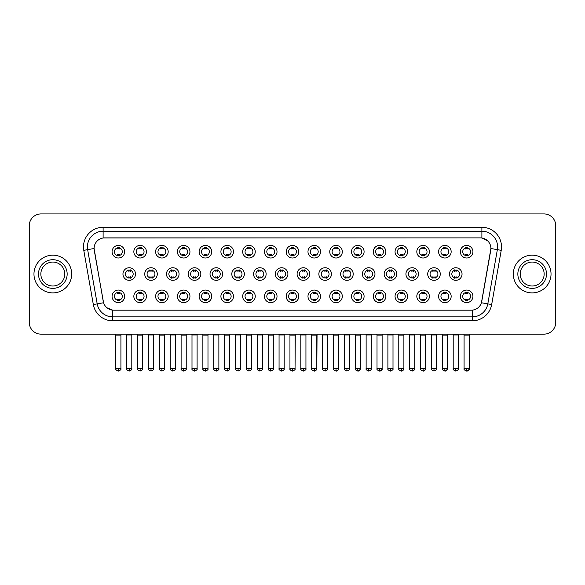 <?xml version="1.0" encoding="UTF-8"?>
<svg xmlns="http://www.w3.org/2000/svg" width="585" height="585" viewBox="0 0 585 585"><rect width="100%" height="100%" fill="white"/><g stroke="black" fill="none" stroke-linecap="round" stroke-linejoin="round"><path stroke-width="0.88" d="M146.418 296.354A6.289 6.289 0 0 1 140.129 302.635A6.289 6.289 0 0 1 133.841 296.354A6.289 6.289 0 0 1 140.129 290.065A6.289 6.289 0 0 1 146.418 296.354M136.203 296.354A3.927 3.927 0 0 0 140.129 300.28A3.927 3.927 0 0 0 144.056 296.354A3.927 3.927 0 0 0 140.129 292.42A3.927 3.927 0 0 0 136.203 296.354M168.18 296.354A6.289 6.289 0 0 1 161.899 302.635A6.289 6.289 0 0 1 155.61 296.354A6.289 6.289 0 0 1 161.899 290.065A6.289 6.289 0 0 1 168.18 296.354M157.965 296.354A3.927 3.927 0 0 0 161.899 300.28A3.927 3.927 0 0 0 165.826 296.354A3.927 3.927 0 0 0 161.899 292.42A3.927 3.927 0 0 0 157.965 296.354M189.949 296.354A6.289 6.289 0 0 1 183.661 302.635A6.289 6.289 0 0 1 177.379 296.354A6.289 6.289 0 0 1 183.661 290.065A6.289 6.289 0 0 1 189.949 296.354M179.734 296.354A3.927 3.927 0 0 0 183.661 300.28A3.927 3.927 0 0 0 187.595 296.354A3.927 3.927 0 0 0 183.661 292.42A3.927 3.927 0 0 0 179.734 296.354M211.719 296.354A6.289 6.289 0 0 1 205.43 302.635A6.289 6.289 0 0 1 199.141 296.354A6.289 6.289 0 0 1 205.43 290.065A6.289 6.289 0 0 1 211.719 296.354M201.503 296.354A3.927 3.927 0 0 0 205.43 300.28A3.927 3.927 0 0 0 209.357 296.354A3.927 3.927 0 0 0 205.43 292.42A3.927 3.927 0 0 0 201.503 296.354M233.488 296.354A6.289 6.289 0 0 1 227.199 302.635A6.289 6.289 0 0 1 220.911 296.354A6.289 6.289 0 0 1 227.199 290.065A6.289 6.289 0 0 1 233.488 296.354M223.273 296.354A3.927 3.927 0 0 0 227.199 300.28A3.927 3.927 0 0 0 231.126 296.354A3.927 3.927 0 0 0 227.199 292.42A3.927 3.927 0 0 0 223.273 296.354M255.25 296.354A6.289 6.289 0 0 1 248.969 302.635A6.289 6.289 0 0 1 242.68 296.354A6.289 6.289 0 0 1 248.969 290.065A6.289 6.289 0 0 1 255.25 296.354M245.035 296.354A3.927 3.927 0 0 0 248.969 300.28A3.927 3.927 0 0 0 252.895 296.354A3.927 3.927 0 0 0 248.969 292.42A3.927 3.927 0 0 0 245.035 296.354M277.019 296.354A6.289 6.289 0 0 1 270.731 302.635A6.289 6.289 0 0 1 264.449 296.354A6.289 6.289 0 0 1 270.731 290.065A6.289 6.289 0 0 1 277.019 296.354M266.804 296.354A3.927 3.927 0 0 0 270.731 300.28A3.927 3.927 0 0 0 274.665 296.354A3.927 3.927 0 0 0 270.731 292.42A3.927 3.927 0 0 0 266.804 296.354M298.789 296.354A6.289 6.289 0 0 1 292.5 302.635A6.289 6.289 0 0 1 286.211 296.354A6.289 6.289 0 0 1 292.5 290.065A6.289 6.289 0 0 1 298.789 296.354M288.573 296.354A3.927 3.927 0 0 0 292.5 300.28A3.927 3.927 0 0 0 296.427 296.354A3.927 3.927 0 0 0 292.5 292.42A3.927 3.927 0 0 0 288.573 296.354M320.551 296.354A6.289 6.289 0 0 1 314.269 302.635A6.289 6.289 0 0 1 307.981 296.354A6.289 6.289 0 0 1 314.269 290.065A6.289 6.289 0 0 1 320.551 296.354M310.335 296.354A3.927 3.927 0 0 0 314.269 300.28A3.927 3.927 0 0 0 318.196 296.354A3.927 3.927 0 0 0 314.269 292.42A3.927 3.927 0 0 0 310.335 296.354M342.32 296.354A6.289 6.289 0 0 1 336.031 302.635A6.289 6.289 0 0 1 329.75 296.354A6.289 6.289 0 0 1 336.031 290.065A6.289 6.289 0 0 1 342.32 296.354M332.104 296.354A3.927 3.927 0 0 0 336.031 300.28A3.927 3.927 0 0 0 339.965 296.354A3.927 3.927 0 0 0 336.031 292.42A3.927 3.927 0 0 0 332.104 296.354M364.089 296.354A6.289 6.289 0 0 1 357.801 302.635A6.289 6.289 0 0 1 351.512 296.354A6.289 6.289 0 0 1 357.801 290.065A6.289 6.289 0 0 1 364.089 296.354M353.874 296.354A3.927 3.927 0 0 0 357.801 300.28A3.927 3.927 0 0 0 361.727 296.354A3.927 3.927 0 0 0 357.801 292.42A3.927 3.927 0 0 0 353.874 296.354M385.859 296.354A6.289 6.289 0 0 1 379.57 302.635A6.289 6.289 0 0 1 373.281 296.354A6.289 6.289 0 0 1 379.57 290.065A6.289 6.289 0 0 1 385.859 296.354M375.643 296.354A3.927 3.927 0 0 0 379.57 300.28A3.927 3.927 0 0 0 383.497 296.354A3.927 3.927 0 0 0 379.57 292.42A3.927 3.927 0 0 0 375.643 296.354M407.621 296.354A6.289 6.289 0 0 1 401.339 302.635A6.289 6.289 0 0 1 395.05 296.354A6.289 6.289 0 0 1 401.339 290.065A6.289 6.289 0 0 1 407.621 296.354M397.405 296.354A3.927 3.927 0 0 0 401.339 300.28A3.927 3.927 0 0 0 405.266 296.354A3.927 3.927 0 0 0 401.339 292.42A3.927 3.927 0 0 0 397.405 296.354M429.39 296.354A6.289 6.289 0 0 1 423.101 302.635A6.289 6.289 0 0 1 416.82 296.354A6.289 6.289 0 0 1 423.101 290.065A6.289 6.289 0 0 1 429.39 296.354M419.174 296.354A3.927 3.927 0 0 0 423.101 300.28A3.927 3.927 0 0 0 427.035 296.354A3.927 3.927 0 0 0 423.101 292.42A3.927 3.927 0 0 0 419.174 296.354M451.159 296.354A6.289 6.289 0 0 1 444.871 302.635A6.289 6.289 0 0 1 438.582 296.354A6.289 6.289 0 0 1 444.871 290.065A6.289 6.289 0 0 1 451.159 296.354M440.944 296.354A3.927 3.927 0 0 0 444.871 300.28A3.927 3.927 0 0 0 448.797 296.354A3.927 3.927 0 0 0 444.871 292.42A3.927 3.927 0 0 0 440.944 296.354M472.921 296.354A6.289 6.289 0 0 1 466.64 302.635A6.289 6.289 0 0 1 460.351 296.354A6.289 6.289 0 0 1 466.64 290.065A6.289 6.289 0 0 1 472.921 296.354M462.706 296.354A3.927 3.927 0 0 0 466.64 300.28A3.927 3.927 0 0 0 470.567 296.354A3.927 3.927 0 0 0 466.64 292.42A3.927 3.927 0 0 0 462.706 296.354M124.649 296.354A6.289 6.289 0 0 1 118.36 302.635A6.289 6.289 0 0 1 112.079 296.354A6.289 6.289 0 0 1 118.36 290.065A6.289 6.289 0 0 1 124.649 296.354M114.433 296.354A3.927 3.927 0 0 0 118.36 300.28A3.927 3.927 0 0 0 122.294 296.354A3.927 3.927 0 0 0 118.36 292.42A3.927 3.927 0 0 0 114.433 296.354M157.299 274.036A6.289 6.289 0 0 1 151.01 280.317A6.289 6.289 0 0 1 144.729 274.036A6.289 6.289 0 0 1 151.01 267.747A6.289 6.289 0 0 1 157.299 274.036M147.084 274.036A3.927 3.927 0 0 0 151.01 277.963A3.927 3.927 0 0 0 154.945 274.036A3.927 3.927 0 0 0 151.01 270.102A3.927 3.927 0 0 0 147.084 274.036M179.068 274.036A6.289 6.289 0 0 1 172.78 280.317A6.289 6.289 0 0 1 166.491 274.036A6.289 6.289 0 0 1 172.78 267.747A6.289 6.289 0 0 1 179.068 274.036M168.853 274.036A3.927 3.927 0 0 0 172.78 277.963A3.927 3.927 0 0 0 176.707 274.036A3.927 3.927 0 0 0 172.78 270.102A3.927 3.927 0 0 0 168.853 274.036M200.83 274.036A6.289 6.289 0 0 1 194.549 280.317A6.289 6.289 0 0 1 188.26 274.036A6.289 6.289 0 0 1 194.549 267.747A6.289 6.289 0 0 1 200.83 274.036M190.615 274.036A3.927 3.927 0 0 0 194.549 277.963A3.927 3.927 0 0 0 198.476 274.036A3.927 3.927 0 0 0 194.549 270.102A3.927 3.927 0 0 0 190.615 274.036M222.6 274.036A6.289 6.289 0 0 1 216.311 280.317A6.289 6.289 0 0 1 210.03 274.036A6.289 6.289 0 0 1 216.311 267.747A6.289 6.289 0 0 1 222.6 274.036M212.384 274.036A3.927 3.927 0 0 0 216.311 277.963A3.927 3.927 0 0 0 220.245 274.036A3.927 3.927 0 0 0 216.311 270.102A3.927 3.927 0 0 0 212.384 274.036M244.369 274.036A6.289 6.289 0 0 1 238.08 280.317A6.289 6.289 0 0 1 231.799 274.036A6.289 6.289 0 0 1 238.08 267.747A6.289 6.289 0 0 1 244.369 274.036M234.154 274.036A3.927 3.927 0 0 0 238.08 277.963A3.927 3.927 0 0 0 242.014 274.036A3.927 3.927 0 0 0 238.08 270.102A3.927 3.927 0 0 0 234.154 274.036M266.138 274.036A6.289 6.289 0 0 1 259.85 280.317A6.289 6.289 0 0 1 253.561 274.036A6.289 6.289 0 0 1 259.85 267.747A6.289 6.289 0 0 1 266.138 274.036M255.923 274.036A3.927 3.927 0 0 0 259.85 277.963A3.927 3.927 0 0 0 263.776 274.036A3.927 3.927 0 0 0 259.85 270.102A3.927 3.927 0 0 0 255.923 274.036M287.9 274.036A6.289 6.289 0 0 1 281.619 280.317A6.289 6.289 0 0 1 275.33 274.036A6.289 6.289 0 0 1 281.619 267.747A6.289 6.289 0 0 1 287.9 274.036M277.685 274.036A3.927 3.927 0 0 0 281.619 277.963A3.927 3.927 0 0 0 285.546 274.036A3.927 3.927 0 0 0 281.619 270.102A3.927 3.927 0 0 0 277.685 274.036M309.67 274.036A6.289 6.289 0 0 1 303.381 280.317A6.289 6.289 0 0 1 297.1 274.036A6.289 6.289 0 0 1 303.381 267.747A6.289 6.289 0 0 1 309.67 274.036M299.454 274.036A3.927 3.927 0 0 0 303.381 277.963A3.927 3.927 0 0 0 307.315 274.036A3.927 3.927 0 0 0 303.381 270.102A3.927 3.927 0 0 0 299.454 274.036M331.439 274.036A6.289 6.289 0 0 1 325.15 280.317A6.289 6.289 0 0 1 318.862 274.036A6.289 6.289 0 0 1 325.15 267.747A6.289 6.289 0 0 1 331.439 274.036M321.223 274.036A3.927 3.927 0 0 0 325.15 277.963A3.927 3.927 0 0 0 329.077 274.036A3.927 3.927 0 0 0 325.15 270.102A3.927 3.927 0 0 0 321.223 274.036M353.201 274.036A6.289 6.289 0 0 1 346.92 280.317A6.289 6.289 0 0 1 340.631 274.036A6.289 6.289 0 0 1 346.92 267.747A6.289 6.289 0 0 1 353.201 274.036M342.986 274.036A3.927 3.927 0 0 0 346.92 277.963A3.927 3.927 0 0 0 350.846 274.036A3.927 3.927 0 0 0 346.92 270.102A3.927 3.927 0 0 0 342.986 274.036M374.97 274.036A6.289 6.289 0 0 1 368.689 280.317A6.289 6.289 0 0 1 362.4 274.036A6.289 6.289 0 0 1 368.689 267.747A6.289 6.289 0 0 1 374.97 274.036M364.755 274.036A3.927 3.927 0 0 0 368.689 277.963A3.927 3.927 0 0 0 372.616 274.036A3.927 3.927 0 0 0 368.689 270.102A3.927 3.927 0 0 0 364.755 274.036M396.74 274.036A6.289 6.289 0 0 1 390.451 280.317A6.289 6.289 0 0 1 384.169 274.036A6.289 6.289 0 0 1 390.451 267.747A6.289 6.289 0 0 1 396.74 274.036M386.524 274.036A3.927 3.927 0 0 0 390.451 277.963A3.927 3.927 0 0 0 394.385 274.036A3.927 3.927 0 0 0 390.451 270.102A3.927 3.927 0 0 0 386.524 274.036M418.509 274.036A6.289 6.289 0 0 1 412.22 280.317A6.289 6.289 0 0 1 405.931 274.036A6.289 6.289 0 0 1 412.22 267.747A6.289 6.289 0 0 1 418.509 274.036M408.293 274.036A3.927 3.927 0 0 0 412.22 277.963A3.927 3.927 0 0 0 416.147 274.036A3.927 3.927 0 0 0 412.22 270.102A3.927 3.927 0 0 0 408.293 274.036M440.271 274.036A6.289 6.289 0 0 1 433.99 280.317A6.289 6.289 0 0 1 427.701 274.036A6.289 6.289 0 0 1 433.99 267.747A6.289 6.289 0 0 1 440.271 274.036M430.055 274.036A3.927 3.927 0 0 0 433.99 277.963A3.927 3.927 0 0 0 437.916 274.036A3.927 3.927 0 0 0 433.99 270.102A3.927 3.927 0 0 0 430.055 274.036M462.04 274.036A6.289 6.289 0 0 1 455.752 280.317A6.289 6.289 0 0 1 449.47 274.036A6.289 6.289 0 0 1 455.752 267.747A6.289 6.289 0 0 1 462.04 274.036M451.825 274.036A3.927 3.927 0 0 0 455.752 277.963A3.927 3.927 0 0 0 459.686 274.036A3.927 3.927 0 0 0 455.752 270.102A3.927 3.927 0 0 0 451.825 274.036M135.53 274.036A6.289 6.289 0 0 1 129.248 280.317A6.289 6.289 0 0 1 122.96 274.036A6.289 6.289 0 0 1 129.248 267.747A6.289 6.289 0 0 1 135.53 274.036M125.314 274.036A3.927 3.927 0 0 0 129.248 277.963A3.927 3.927 0 0 0 133.175 274.036A3.927 3.927 0 0 0 129.248 270.102A3.927 3.927 0 0 0 125.314 274.036M146.418 251.718A6.289 6.289 0 0 1 140.129 258A6.289 6.289 0 0 1 133.841 251.718A6.289 6.289 0 0 1 140.129 245.429A6.289 6.289 0 0 1 146.418 251.718M136.203 251.718A3.927 3.927 0 0 0 140.129 255.645A3.927 3.927 0 0 0 144.056 251.718A3.927 3.927 0 0 0 140.129 247.784A3.927 3.927 0 0 0 136.203 251.718M168.18 251.718A6.289 6.289 0 0 1 161.899 258A6.289 6.289 0 0 1 155.61 251.718A6.289 6.289 0 0 1 161.899 245.429A6.289 6.289 0 0 1 168.18 251.718M157.965 251.718A3.927 3.927 0 0 0 161.899 255.645A3.927 3.927 0 0 0 165.826 251.718A3.927 3.927 0 0 0 161.899 247.784A3.927 3.927 0 0 0 157.965 251.718M189.949 251.718A6.289 6.289 0 0 1 183.661 258A6.289 6.289 0 0 1 177.379 251.718A6.289 6.289 0 0 1 183.661 245.429A6.289 6.289 0 0 1 189.949 251.718M179.734 251.718A3.927 3.927 0 0 0 183.661 255.645A3.927 3.927 0 0 0 187.595 251.718A3.927 3.927 0 0 0 183.661 247.784A3.927 3.927 0 0 0 179.734 251.718M211.719 251.718A6.289 6.289 0 0 1 205.43 258A6.289 6.289 0 0 1 199.141 251.718A6.289 6.289 0 0 1 205.43 245.429A6.289 6.289 0 0 1 211.719 251.718M201.503 251.718A3.927 3.927 0 0 0 205.43 255.645A3.927 3.927 0 0 0 209.357 251.718A3.927 3.927 0 0 0 205.43 247.784A3.927 3.927 0 0 0 201.503 251.718M233.488 251.718A6.289 6.289 0 0 1 227.199 258A6.289 6.289 0 0 1 220.911 251.718A6.289 6.289 0 0 1 227.199 245.429A6.289 6.289 0 0 1 233.488 251.718M223.273 251.718A3.927 3.927 0 0 0 227.199 255.645A3.927 3.927 0 0 0 231.126 251.718A3.927 3.927 0 0 0 227.199 247.784A3.927 3.927 0 0 0 223.273 251.718M255.25 251.718A6.289 6.289 0 0 1 248.969 258A6.289 6.289 0 0 1 242.68 251.718A6.289 6.289 0 0 1 248.969 245.429A6.289 6.289 0 0 1 255.25 251.718M245.035 251.718A3.927 3.927 0 0 0 248.969 255.645A3.927 3.927 0 0 0 252.895 251.718A3.927 3.927 0 0 0 248.969 247.784A3.927 3.927 0 0 0 245.035 251.718M277.019 251.718A6.289 6.289 0 0 1 270.731 258A6.289 6.289 0 0 1 264.449 251.718A6.289 6.289 0 0 1 270.731 245.429A6.289 6.289 0 0 1 277.019 251.718M266.804 251.718A3.927 3.927 0 0 0 270.731 255.645A3.927 3.927 0 0 0 274.665 251.718A3.927 3.927 0 0 0 270.731 247.784A3.927 3.927 0 0 0 266.804 251.718M298.789 251.718A6.289 6.289 0 0 1 292.5 258A6.289 6.289 0 0 1 286.211 251.718A6.289 6.289 0 0 1 292.5 245.429A6.289 6.289 0 0 1 298.789 251.718M288.573 251.718A3.927 3.927 0 0 0 292.5 255.645A3.927 3.927 0 0 0 296.427 251.718A3.927 3.927 0 0 0 292.5 247.784A3.927 3.927 0 0 0 288.573 251.718M320.551 251.718A6.289 6.289 0 0 1 314.269 258A6.289 6.289 0 0 1 307.981 251.718A6.289 6.289 0 0 1 314.269 245.429A6.289 6.289 0 0 1 320.551 251.718M310.335 251.718A3.927 3.927 0 0 0 314.269 255.645A3.927 3.927 0 0 0 318.196 251.718A3.927 3.927 0 0 0 314.269 247.784A3.927 3.927 0 0 0 310.335 251.718M342.32 251.718A6.289 6.289 0 0 1 336.031 258A6.289 6.289 0 0 1 329.75 251.718A6.289 6.289 0 0 1 336.031 245.429A6.289 6.289 0 0 1 342.32 251.718M332.104 251.718A3.927 3.927 0 0 0 336.031 255.645A3.927 3.927 0 0 0 339.965 251.718A3.927 3.927 0 0 0 336.031 247.784A3.927 3.927 0 0 0 332.104 251.718M364.089 251.718A6.289 6.289 0 0 1 357.801 258A6.289 6.289 0 0 1 351.512 251.718A6.289 6.289 0 0 1 357.801 245.429A6.289 6.289 0 0 1 364.089 251.718M353.874 251.718A3.927 3.927 0 0 0 357.801 255.645A3.927 3.927 0 0 0 361.727 251.718A3.927 3.927 0 0 0 357.801 247.784A3.927 3.927 0 0 0 353.874 251.718M385.859 251.718A6.289 6.289 0 0 1 379.57 258A6.289 6.289 0 0 1 373.281 251.718A6.289 6.289 0 0 1 379.57 245.429A6.289 6.289 0 0 1 385.859 251.718M375.643 251.718A3.927 3.927 0 0 0 379.57 255.645A3.927 3.927 0 0 0 383.497 251.718A3.927 3.927 0 0 0 379.57 247.784A3.927 3.927 0 0 0 375.643 251.718M407.621 251.718A6.289 6.289 0 0 1 401.339 258A6.289 6.289 0 0 1 395.05 251.718A6.289 6.289 0 0 1 401.339 245.429A6.289 6.289 0 0 1 407.621 251.718M397.405 251.718A3.927 3.927 0 0 0 401.339 255.645A3.927 3.927 0 0 0 405.266 251.718A3.927 3.927 0 0 0 401.339 247.784A3.927 3.927 0 0 0 397.405 251.718M429.39 251.718A6.289 6.289 0 0 1 423.101 258A6.289 6.289 0 0 1 416.82 251.718A6.289 6.289 0 0 1 423.101 245.429A6.289 6.289 0 0 1 429.39 251.718M419.174 251.718A3.927 3.927 0 0 0 423.101 255.645A3.927 3.927 0 0 0 427.035 251.718A3.927 3.927 0 0 0 423.101 247.784A3.927 3.927 0 0 0 419.174 251.718M451.159 251.718A6.289 6.289 0 0 1 444.871 258A6.289 6.289 0 0 1 438.582 251.718A6.289 6.289 0 0 1 444.871 245.429A6.289 6.289 0 0 1 451.159 251.718M440.944 251.718A3.927 3.927 0 0 0 444.871 255.645A3.927 3.927 0 0 0 448.797 251.718A3.927 3.927 0 0 0 444.871 247.784A3.927 3.927 0 0 0 440.944 251.718M472.921 251.718A6.289 6.289 0 0 1 466.64 258A6.289 6.289 0 0 1 460.351 251.718A6.289 6.289 0 0 1 466.64 245.429A6.289 6.289 0 0 1 472.921 251.718M462.706 251.718A3.927 3.927 0 0 0 466.64 255.645A3.927 3.927 0 0 0 470.567 251.718A3.927 3.927 0 0 0 466.64 247.784A3.927 3.927 0 0 0 462.706 251.718M124.649 251.718A6.289 6.289 0 0 1 118.36 258A6.289 6.289 0 0 1 112.079 251.718A6.289 6.289 0 0 1 118.36 245.429A6.289 6.289 0 0 1 124.649 251.718M114.433 251.718A3.927 3.927 0 0 0 118.36 255.645A3.927 3.927 0 0 0 122.294 251.718A3.927 3.927 0 0 0 118.36 247.784A3.927 3.927 0 0 0 114.433 251.718M93.329 304.558L83.772 250.336A19.649 19.649 0 0 1 103.114 227.28L481.886 227.28A19.649 19.649 0 0 1 501.228 250.336L491.671 304.558A19.649 19.649 0 0 1 472.322 320.792L112.678 320.792A19.649 19.649 0 0 1 93.329 304.558L103.574 302.752L94.243 250.336A10.61 10.61 0 0 1 104.686 237.883L480.314 237.883A10.61 10.61 0 0 1 490.756 250.336L481.755 301.414A10.61 10.61 0 0 1 471.305 310.182L113.695 310.182A10.61 10.61 0 0 1 103.245 301.414L94.083 248.515L87.64 249.649A15.715 15.715 0 0 1 103.114 231.207L481.886 231.207A15.715 15.715 0 0 1 497.36 249.649L487.802 303.871A15.715 15.715 0 0 1 472.322 316.858L112.678 316.858A15.715 15.715 0 0 1 97.198 303.871L87.64 249.649A15.715 15.715 0 0 1 87.399 246.921M33.967 274.036A18.859 18.859 0 0 0 52.825 292.895A18.859 18.859 0 0 0 71.684 274.036A18.859 18.859 0 0 0 52.825 255.177A18.859 18.859 0 0 0 33.967 274.036A18.859 18.859 0 0 0 52.825 292.895A18.859 18.859 0 0 0 71.684 274.036A18.859 18.859 0 0 0 52.825 255.177A18.859 18.859 0 0 0 33.967 274.036M513.316 274.036A18.859 18.859 0 0 0 532.174 292.895A18.859 18.859 0 0 0 551.033 274.036A18.859 18.859 0 0 0 532.174 255.177A18.859 18.859 0 0 0 513.316 274.036A18.859 18.859 0 0 0 532.174 292.895A18.859 18.859 0 0 0 551.033 274.036A18.859 18.859 0 0 0 532.174 255.177A18.859 18.859 0 0 0 513.316 274.036M103.114 227.28L103.114 238L480.314 237.883L481.886 238L487.81 240.991M94.083 248.493L94.2 246.921M471.305 310.182L113.695 310.182M112.678 320.792L112.678 310.13L107.018 307.812M501.228 250.336L490.917 248.515L481.426 302.752L491.671 304.558M555.75 225.708A11.788 11.788 0 0 0 543.962 213.92L41.038 213.92A11.788 11.788 0 0 0 29.25 225.708L29.25 322.364A11.788 11.788 0 0 0 41.038 334.152L543.962 334.152A11.788 11.788 0 0 0 555.75 322.364L555.75 225.708L555.75 322.364M29.25 225.708L29.25 322.364M543.962 213.92L41.038 213.92M41.038 334.152L543.962 334.152M117.183 255.872L117.183 254.49A3.013 3.013 0 0 0 119.537 254.49L119.537 255.872M119.537 247.557L119.537 248.939A3.013 3.013 0 0 0 117.183 248.939L117.183 247.557M128.064 278.189L128.064 276.807A3.013 3.013 0 0 0 130.426 276.807L130.426 278.189M129.248 368.528L126.689 368.528C126.177 369.347 127.025 370.195 129.248 371.08L129.248 368.528L131.8 368.528L131.8 334.971L126.689 334.971L126.484 334.152M131.8 334.971L132.005 334.152M130.426 269.875L130.426 271.257A3.013 3.013 0 0 0 128.064 271.257L128.064 269.875M117.183 300.507L117.183 299.125A3.013 3.013 0 0 0 119.537 299.125L119.537 300.507M118.36 368.528L115.808 368.528C115.289 369.347 116.144 370.195 118.36 371.08L118.36 368.528L120.919 368.528L120.919 335.088L115.808 335.088L115.574 334.152M120.919 335.088L121.153 334.152M119.537 292.193L119.537 293.575A3.013 3.013 0 0 0 117.183 293.575L117.183 292.193M138.952 255.872L138.952 254.49A3.013 3.013 0 0 0 141.307 254.49L141.307 255.872M141.307 247.557L141.307 248.939A3.013 3.013 0 0 0 138.952 248.939L138.952 247.557M160.721 255.872L160.721 254.49A3.013 3.013 0 0 0 163.076 254.49L163.076 255.872M163.076 247.557L163.076 248.939A3.013 3.013 0 0 0 160.721 248.939L160.721 247.557M182.483 255.872L182.483 254.49A3.013 3.013 0 0 0 184.845 254.49L184.845 255.872M184.845 247.557L184.845 248.939A3.013 3.013 0 0 0 182.483 248.939L182.483 247.557M204.253 255.872L204.253 254.49A3.013 3.013 0 0 0 206.607 254.49L206.607 255.872M206.607 247.557L206.607 248.939A3.013 3.013 0 0 0 204.253 248.939L204.253 247.557M149.833 278.189L149.833 276.807A3.013 3.013 0 0 0 152.195 276.807L152.195 278.189M151.01 368.528L148.458 368.528C147.939 369.347 148.795 370.195 151.01 371.08L151.01 368.528L153.57 368.528L153.57 334.971L148.458 334.971L148.254 334.152M153.57 334.971L153.775 334.152M152.195 269.875L152.195 271.257A3.013 3.013 0 0 0 149.833 271.257L149.833 269.875M171.602 278.189L171.602 276.807A3.013 3.013 0 0 0 173.957 276.807L173.957 278.189M172.78 368.528L170.228 368.528C169.708 369.347 170.557 370.195 172.78 371.08L172.78 368.528L175.332 368.528L175.332 334.971L170.228 334.971L170.023 334.152M175.332 334.971L175.544 334.152M173.957 269.875L173.957 271.257A3.013 3.013 0 0 0 171.602 271.257L171.602 269.875M193.372 278.189L193.372 276.807A3.013 3.013 0 0 0 195.726 276.807L195.726 278.189M194.549 368.528L191.997 368.528C191.478 369.347 192.326 370.195 194.549 371.08L194.549 368.528L197.101 368.528L197.101 334.971L191.997 334.971L191.785 334.152M197.101 334.971L197.306 334.152M195.726 269.875L195.726 271.257A3.013 3.013 0 0 0 193.372 271.257L193.372 269.875M138.952 300.507L138.952 299.125A3.013 3.013 0 0 0 141.307 299.125L141.307 300.507M140.129 368.528L137.577 368.528C137.058 369.347 137.906 370.195 140.129 371.08L140.129 368.528L142.681 368.528L142.681 335.088L137.577 335.088L137.336 334.152M142.681 335.088L142.915 334.152M141.307 292.193L141.307 293.575A3.013 3.013 0 0 0 138.952 293.575L138.952 292.193M160.721 300.507L160.721 299.125A3.013 3.013 0 0 0 163.076 299.125L163.076 300.507M161.899 368.528L159.339 368.528C158.827 369.347 159.676 370.195 161.899 371.08L161.899 368.528L164.451 368.528L164.451 335.088L159.339 335.088L159.105 334.152M164.451 335.088L164.685 334.152M163.076 292.193L163.076 293.575A3.013 3.013 0 0 0 160.721 293.575L160.721 292.193M182.483 300.507L182.483 299.125A3.013 3.013 0 0 0 184.845 299.125L184.845 300.507M183.661 368.528L181.109 368.528C180.589 369.347 181.445 370.195 183.661 371.08L183.661 368.528L186.22 368.528L186.22 335.088L181.109 335.088L180.875 334.152M186.22 335.088L186.454 334.152M184.845 292.193L184.845 293.575A3.013 3.013 0 0 0 182.483 293.575L182.483 292.193M204.253 300.507L204.253 299.125A3.013 3.013 0 0 0 206.607 299.125L206.607 300.507M205.43 368.528L202.878 368.528C202.359 369.347 203.207 370.195 205.43 371.08L205.43 368.528L207.982 368.528L207.982 335.088L202.878 335.088L202.644 334.152M207.982 335.088L208.223 334.152M206.607 292.193L206.607 293.575A3.013 3.013 0 0 0 204.253 293.575L204.253 292.193M226.022 300.507L226.022 299.125A3.013 3.013 0 0 0 228.377 299.125L228.377 300.507M227.199 368.528L224.647 368.528C224.128 369.347 224.976 370.195 227.199 371.08L227.199 368.528L229.751 368.528L229.751 335.088L224.647 335.088L224.406 334.152M229.751 335.088L229.985 334.152M228.377 292.193L228.377 293.575A3.013 3.013 0 0 0 226.022 293.575L226.022 292.193M247.784 300.507L247.784 299.125A3.013 3.013 0 0 0 250.146 299.125L250.146 300.507M248.969 368.528L246.409 368.528C245.89 369.347 246.746 370.195 248.969 371.08L248.969 368.528L251.521 368.528L251.521 335.088L246.409 335.088L246.175 334.152M251.521 335.088L251.755 334.152M250.146 292.193L250.146 293.575A3.013 3.013 0 0 0 247.784 293.575L247.784 292.193M269.553 300.507L269.553 299.125A3.013 3.013 0 0 0 271.908 299.125L271.908 300.507M270.731 368.528L268.179 368.528C267.659 369.347 268.515 370.195 270.731 371.08L270.731 368.528L273.29 368.528L273.29 335.088L268.179 335.088L267.945 334.152M273.29 335.088L273.524 334.152M271.908 292.193L271.908 293.575A3.013 3.013 0 0 0 269.553 293.575L269.553 292.193M291.323 300.507L291.323 299.125A3.013 3.013 0 0 0 293.677 299.125L293.677 300.507M292.5 368.528L289.948 368.528C289.429 369.347 290.277 370.195 292.5 371.08L292.5 368.528L295.052 368.528L295.052 335.088L289.948 335.088L289.714 334.152M292.5 371.08C294.723 370.195 295.571 369.347 295.052 368.528L295.286 334.152M293.677 292.193L293.677 293.575A3.013 3.013 0 0 0 291.323 293.575L291.323 292.193M313.092 300.507L313.092 299.125A3.013 3.013 0 0 0 315.447 299.125L315.447 300.507M314.269 368.528L311.71 368.528C311.198 369.347 312.046 370.195 314.269 371.08L314.269 368.528L316.821 368.528L316.821 335.088L311.71 335.088L311.476 334.152M314.269 371.08C315.527 371.197 316.375 370.349 316.821 368.528L317.055 334.152M315.447 292.193L315.447 293.575A3.013 3.013 0 0 0 313.092 293.575L313.092 292.193M334.854 300.507L334.854 299.125A3.013 3.013 0 0 0 337.216 299.125L337.216 300.507M336.031 368.528L333.479 368.528C332.96 369.347 333.816 370.195 336.031 371.08L336.031 368.528L338.591 368.528L338.591 335.088L333.479 335.088L333.245 334.152M338.591 335.088L338.825 334.152M337.216 292.193L337.216 293.575A3.013 3.013 0 0 0 334.854 293.575L334.854 292.193M356.623 300.507L356.623 299.125A3.013 3.013 0 0 0 358.978 299.125L358.978 300.507M357.801 368.528L355.249 368.528C354.729 369.347 355.578 370.195 357.801 371.08L357.801 368.528L360.353 368.528L360.353 335.088L355.249 335.088L355.015 334.152M360.353 335.088L360.594 334.152M358.978 292.193L358.978 293.575A3.013 3.013 0 0 0 356.623 293.575L356.623 292.193M378.393 300.507L378.393 299.125A3.013 3.013 0 0 0 380.747 299.125L380.747 300.507M379.57 368.528L377.018 368.528C376.499 369.347 377.347 370.195 379.57 371.08L379.57 368.528L382.122 368.528L382.122 335.088L377.018 335.088L376.777 334.152M382.122 335.088L382.356 334.152M380.747 292.193L380.747 293.575A3.013 3.013 0 0 0 378.393 293.575L378.393 292.193M400.155 300.507L400.155 299.125A3.013 3.013 0 0 0 402.517 299.125L402.517 300.507M401.339 368.528L398.78 368.528C398.261 369.347 399.116 370.195 401.339 371.08L401.339 368.528L403.891 368.528L403.891 335.088L398.78 335.088L398.546 334.152M403.891 335.088L404.125 334.152M402.517 292.193L402.517 293.575A3.013 3.013 0 0 0 400.155 293.575L400.155 292.193M421.924 300.507L421.924 299.125A3.013 3.013 0 0 0 424.279 299.125L424.279 300.507M423.101 368.528L420.549 368.528C420.03 369.347 420.886 370.195 423.101 371.08L423.101 368.528L425.661 368.528L425.661 335.088L420.549 335.088L420.315 334.152M425.661 335.088L425.895 334.152M424.279 292.193L424.279 293.575A3.013 3.013 0 0 0 421.924 293.575L421.924 292.193M443.693 300.507L443.693 299.125A3.013 3.013 0 0 0 446.048 299.125L446.048 300.507M444.871 368.528L442.318 368.528C441.799 369.347 442.648 370.195 444.871 371.08L444.871 368.528L447.423 368.528L447.423 335.088L442.318 335.088L442.084 334.152M447.423 335.088L447.664 334.152M446.048 292.193L446.048 293.575A3.013 3.013 0 0 0 443.693 293.575L443.693 292.193M465.463 300.507L465.463 299.125A3.013 3.013 0 0 0 467.817 299.125L467.817 300.507M466.64 368.528L464.08 368.528C463.569 369.347 464.417 370.195 466.64 371.08L466.64 368.528L469.192 368.528L469.192 335.088L464.08 335.088L463.846 334.152M469.192 335.088L469.426 334.152M467.817 292.193L467.817 293.575A3.013 3.013 0 0 0 465.463 293.575L465.463 292.193M64.803 274.036A11.978 11.978 0 0 0 52.825 262.058A11.978 11.978 0 0 0 40.848 274.036A11.978 11.978 0 0 0 52.825 286.006A11.978 11.978 0 0 0 64.803 274.036A11.978 11.978 0 0 1 52.825 286.006A11.978 11.978 0 0 1 40.848 274.036M544.152 274.036A11.978 11.978 0 0 0 532.174 262.058A11.978 11.978 0 0 0 520.197 274.036A11.978 11.978 0 0 0 532.174 286.006A11.978 11.978 0 0 0 544.152 274.036A11.978 11.978 0 0 1 532.174 286.006A11.978 11.978 0 0 1 520.197 274.036M226.022 255.872L226.022 254.49A3.013 3.013 0 0 0 228.377 254.49L228.377 255.872M228.377 247.557L228.377 248.939A3.013 3.013 0 0 0 226.022 248.939L226.022 247.557M247.784 255.872L247.784 254.49A3.013 3.013 0 0 0 250.146 254.49L250.146 255.872M250.146 247.557L250.146 248.939A3.013 3.013 0 0 0 247.784 248.939L247.784 247.557M269.553 255.872L269.553 254.49A3.013 3.013 0 0 0 271.908 254.49L271.908 255.872M271.908 247.557L271.908 248.939A3.013 3.013 0 0 0 269.553 248.939L269.553 247.557M215.134 278.189L215.134 276.807A3.013 3.013 0 0 0 217.496 276.807L217.496 278.189M216.311 368.528L213.759 368.528C213.24 369.347 214.095 370.195 216.311 371.08L216.311 368.528L218.87 368.528L218.87 334.971L213.759 334.971L213.554 334.152M218.87 334.971L219.075 334.152M217.496 269.875L217.496 271.257A3.013 3.013 0 0 0 215.134 271.257L215.134 269.875M236.903 278.189L236.903 276.807A3.013 3.013 0 0 0 239.258 276.807L239.258 278.189M238.08 368.528L235.528 368.528C235.009 369.347 235.865 370.195 238.08 371.08L238.08 368.528L240.632 368.528L240.632 334.971L235.528 334.971L235.324 334.152M240.632 334.971L240.844 334.152M239.258 269.875L239.258 271.257A3.013 3.013 0 0 0 236.903 271.257L236.903 269.875M258.672 278.189L258.672 276.807A3.013 3.013 0 0 0 261.027 276.807L261.027 278.189M259.85 368.528L257.298 368.528C256.778 369.347 257.627 370.195 259.85 371.08L259.85 368.528L262.402 368.528L262.402 334.971L257.298 334.971L257.086 334.152M262.402 334.971L262.606 334.152M261.027 269.875L261.027 271.257A3.013 3.013 0 0 0 258.672 271.257L258.672 269.875M291.323 255.872L291.323 254.49A3.013 3.013 0 0 0 293.677 254.49L293.677 255.872M293.677 247.557L293.677 248.939A3.013 3.013 0 0 0 291.323 248.939L291.323 247.557M313.092 255.872L313.092 254.49A3.013 3.013 0 0 0 315.447 254.49L315.447 255.872M315.447 247.557L315.447 248.939A3.013 3.013 0 0 0 313.092 248.939L313.092 247.557M334.854 255.872L334.854 254.49A3.013 3.013 0 0 0 337.216 254.49L337.216 255.872M337.216 247.557L337.216 248.939A3.013 3.013 0 0 0 334.854 248.939L334.854 247.557M356.623 255.872L356.623 254.49A3.013 3.013 0 0 0 358.978 254.49L358.978 255.872M358.978 247.557L358.978 248.939A3.013 3.013 0 0 0 356.623 248.939L356.623 247.557M378.393 255.872L378.393 254.49A3.013 3.013 0 0 0 380.747 254.49L380.747 255.872M380.747 247.557L380.747 248.939A3.013 3.013 0 0 0 378.393 248.939L378.393 247.557M280.434 278.189L280.434 276.807A3.013 3.013 0 0 0 282.796 276.807L282.796 278.189M281.619 368.528L279.06 368.528C278.548 369.347 279.396 370.195 281.619 371.08L281.619 368.528L284.171 368.528L284.171 334.971L279.06 334.971L278.855 334.152M284.171 334.971L284.376 334.152M282.796 269.875L282.796 271.257A3.013 3.013 0 0 0 280.434 271.257L280.434 269.875M302.204 278.189L302.204 276.807A3.013 3.013 0 0 0 304.566 276.807L304.566 278.189M303.381 368.528L300.829 368.528C300.31 369.347 301.165 370.195 303.381 371.08L303.381 368.528L305.94 368.528L305.94 334.971L300.829 334.971L300.624 334.152M305.94 334.971L306.145 334.152M304.566 269.875L304.566 271.257A3.013 3.013 0 0 0 302.204 271.257L302.204 269.875M323.973 278.189L323.973 276.807A3.013 3.013 0 0 0 326.328 276.807L326.328 278.189M325.15 368.528L322.598 368.528C322.079 369.347 322.927 370.195 325.15 371.08L325.15 368.528L327.702 368.528L327.702 334.971L322.598 334.971L322.393 334.152M327.702 334.971L327.914 334.152M326.328 269.875L326.328 271.257A3.013 3.013 0 0 0 323.973 271.257L323.973 269.875M345.742 278.189L345.742 276.807A3.013 3.013 0 0 0 348.097 276.807L348.097 278.189M346.92 368.528L344.368 368.528C343.848 369.347 344.697 370.195 346.92 371.08L346.92 368.528L349.472 368.528L349.472 334.971L344.368 334.971L344.155 334.152M349.472 334.971L349.676 334.152M348.097 269.875L348.097 271.257A3.013 3.013 0 0 0 345.742 271.257L345.742 269.875M367.504 278.189L367.504 276.807A3.013 3.013 0 0 0 369.866 276.807L369.866 278.189M368.689 368.528L366.13 368.528C365.61 369.347 366.466 370.195 368.689 371.08L368.689 368.528L371.241 368.528L371.241 334.971L366.13 334.971L365.925 334.152M371.241 334.971L371.446 334.152M369.866 269.875L369.866 271.257A3.013 3.013 0 0 0 367.504 271.257L367.504 269.875M400.155 255.872L400.155 254.49A3.013 3.013 0 0 0 402.517 254.49L402.517 255.872M402.517 247.557L402.517 248.939A3.013 3.013 0 0 0 400.155 248.939L400.155 247.557M421.924 255.872L421.924 254.49A3.013 3.013 0 0 0 424.279 254.49L424.279 255.872M424.279 247.557L424.279 248.939A3.013 3.013 0 0 0 421.924 248.939L421.924 247.557M443.693 255.872L443.693 254.49A3.013 3.013 0 0 0 446.048 254.49L446.048 255.872M446.048 247.557L446.048 248.939A3.013 3.013 0 0 0 443.693 248.939L443.693 247.557M465.463 255.872L465.463 254.49A3.013 3.013 0 0 0 467.817 254.49L467.817 255.872M467.817 247.557L467.817 248.939A3.013 3.013 0 0 0 465.463 248.939L465.463 247.557M389.274 278.189L389.274 276.807A3.013 3.013 0 0 0 391.628 276.807L391.628 278.189M390.451 368.528L387.899 368.528C387.38 369.347 388.235 370.195 390.451 371.08L390.451 368.528L393.003 368.528L393.003 334.971L387.899 334.971L387.694 334.152M393.003 334.971L393.215 334.152M391.628 269.875L391.628 271.257A3.013 3.013 0 0 0 389.274 271.257L389.274 269.875M411.043 278.189L411.043 276.807A3.013 3.013 0 0 0 413.398 276.807L413.398 278.189M412.22 368.528L409.668 368.528C409.149 369.347 409.997 370.195 412.22 371.08L412.22 368.528L414.772 368.528L414.772 334.971L409.668 334.971L409.456 334.152M414.772 334.971L414.977 334.152M413.398 269.875L413.398 271.257A3.013 3.013 0 0 0 411.043 271.257L411.043 269.875M432.805 278.189L432.805 276.807A3.013 3.013 0 0 0 435.167 276.807L435.167 278.189M433.99 368.528L431.43 368.528C430.918 369.347 431.767 370.195 433.99 371.08L433.99 368.528L436.542 368.528L436.542 334.971L431.43 334.971L431.225 334.152M436.542 334.971L436.746 334.152M435.167 269.875L435.167 271.257A3.013 3.013 0 0 0 432.805 271.257L432.805 269.875M454.574 278.189L454.574 276.807A3.013 3.013 0 0 0 456.936 276.807L456.936 278.189M455.752 368.528L453.199 368.528C452.68 369.347 453.536 370.195 455.752 371.08L455.752 368.528L458.311 368.528L458.311 334.971L453.199 334.971L452.995 334.152M458.311 334.971L458.516 334.152M456.936 269.875L456.936 271.257A3.013 3.013 0 0 0 454.574 271.257L454.574 269.875M481.886 227.28L481.886 238M472.322 310.13L472.322 320.792M83.772 250.336L87.64 249.649M67.158 274.036A14.332 14.332 0 0 0 52.825 259.703A14.332 14.332 0 0 0 38.493 274.036A14.332 14.332 0 0 0 52.825 288.368A14.332 14.332 0 0 0 67.158 274.036M546.507 274.036A14.332 14.332 0 0 0 532.174 259.703A14.332 14.332 0 0 0 517.842 274.036A14.332 14.332 0 0 0 532.174 288.368A14.332 14.332 0 0 0 546.507 274.036M126.689 368.528L126.689 334.971M131.8 368.528C132.32 369.347 131.464 370.195 129.248 371.08M115.808 368.528L115.808 335.088M120.919 368.528C121.431 369.347 120.583 370.195 118.36 371.08M181.138 368.908L181.291 369.464M181.562 369.983L182.732 370.905M202.907 368.908L203.053 369.464M203.331 369.983L204.494 370.905M148.458 368.528L148.458 334.971M153.57 368.528C154.082 369.347 153.233 370.195 151.01 371.08M170.228 368.528L170.228 334.971M175.332 368.528C175.851 369.347 175.003 370.195 172.78 371.08M191.997 368.528L191.997 334.971M197.101 368.528C197.62 369.347 196.765 370.195 194.549 371.08M137.577 368.528L137.577 335.088M142.681 368.528C143.201 369.347 142.352 370.195 140.129 371.08M159.339 368.528L159.339 335.088M164.451 368.528C164.97 369.347 164.114 370.195 161.899 371.08M181.109 368.528L181.109 335.088M186.22 368.528C186.739 369.347 185.884 370.195 183.661 371.08M202.878 368.528L202.878 335.088M207.982 368.528C208.501 369.347 207.653 370.195 205.43 371.08M224.647 368.528L224.647 335.088M229.751 368.528C230.271 369.347 229.422 370.195 227.199 371.08M246.409 368.528L246.409 335.088M251.521 368.528C252.04 369.347 251.184 370.195 248.969 371.08M268.179 368.528L268.179 335.088M273.29 368.528C273.802 369.347 272.954 370.195 270.731 371.08M289.948 368.528L289.948 335.088M311.71 368.528L311.71 335.088M333.479 368.528L333.479 335.088L333.479 368.528M338.591 368.528C338.145 370.349 337.289 371.197 336.031 371.08C338.254 370.195 339.11 369.347 338.591 368.528M355.249 368.528L355.249 335.088M360.331 368.908L360.353 368.528C359.907 370.349 359.058 371.197 357.801 371.08M377.018 368.528L377.018 335.088M382.122 368.528C381.676 370.349 380.828 371.197 379.57 371.08C381.793 370.195 382.641 369.347 382.122 368.528M398.78 368.528L398.78 335.088M403.862 368.908L403.891 368.528C403.445 370.349 402.59 371.197 401.339 371.08M420.549 368.528L420.549 335.088M425.631 368.908L425.661 368.528C425.215 370.349 424.359 371.197 423.101 371.08M442.318 368.528L442.318 335.088M447.393 368.908L447.423 368.528C446.977 370.349 446.128 371.197 444.871 371.08M464.08 368.528L464.08 335.088M469.192 368.528C468.746 370.349 467.898 371.197 466.64 371.08C468.856 370.195 469.711 369.347 469.192 368.528M224.669 368.908L224.823 369.464M225.101 369.983L226.263 370.905M246.439 368.908L246.592 369.464M246.863 369.983L248.033 370.905M268.208 368.908L268.354 369.464M268.632 369.983L269.802 370.905M213.759 368.528L213.759 334.971M218.87 368.528C219.39 369.347 218.534 370.195 216.311 371.08M235.528 368.528L235.528 334.971M240.632 368.528C241.152 369.347 240.303 370.195 238.08 371.08M257.298 368.528L257.298 334.971M262.402 368.528C262.921 369.347 262.073 370.195 259.85 371.08M289.977 368.908L290.123 369.464M290.401 369.983L291.564 370.905M316.821 368.528L316.792 368.908M316.646 369.464L314.65 371.051M360.177 369.464L358.181 371.051M279.06 368.528L279.06 334.971M284.171 368.528C284.69 369.347 283.835 370.195 281.619 371.08M300.829 368.528L300.829 334.971M305.94 368.528C306.452 369.347 305.604 370.195 303.381 371.08M322.598 368.528L322.598 334.971M327.702 368.528C328.222 369.347 327.373 370.195 325.15 371.08M344.368 368.528L344.368 334.971M349.472 368.528C349.991 369.347 349.135 370.195 346.92 371.08M366.13 368.528L366.13 334.971M371.241 368.528C371.76 369.347 370.905 370.195 368.689 371.08M403.716 369.464L401.712 371.051M425.478 369.464L423.481 371.051M447.247 369.464L445.251 371.051M387.899 368.528L387.899 334.971M393.003 368.528C393.522 369.347 392.674 370.195 390.451 371.08M409.668 368.528L409.668 334.971M414.772 368.528C415.291 369.347 414.443 370.195 412.22 371.08M431.43 368.528L431.43 334.971M436.542 368.528C437.061 369.347 436.205 370.195 433.99 371.08M453.199 368.528L453.199 334.971M458.311 368.528C458.823 369.347 457.975 370.195 455.752 371.08"/></g></svg>
